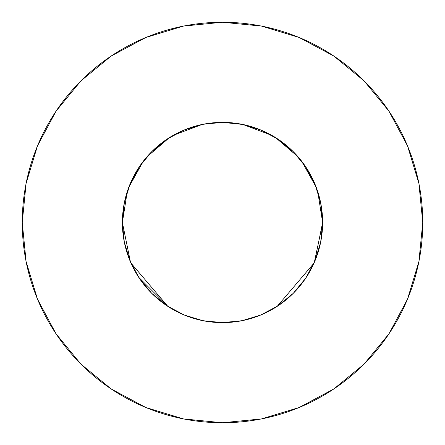 <?xml version="1.0" encoding="UTF-8"?>
<svg xmlns="http://www.w3.org/2000/svg" width="445" height="445" viewBox="0 0 445 445"><rect width="100%" height="100%" fill="white"/><g stroke="black" fill="none" stroke-linecap="round" stroke-linejoin="round"><path stroke-width="0.67" d="M122.442 226.232L122.375 222.506A100.125 100.125 0 0 1 222.5 122.375A100.125 100.125 0 0 1 322.625 222.5L317.769 191.695L316.228 187.289L301.76 161.324M422.75 222.5A200.25 200.25 0 0 0 222.5 22.25A200.25 200.25 0 0 0 22.25 222.5A200.25 200.25 0 0 1 222.5 22.25A200.25 200.25 0 0 1 422.75 222.5A200.25 200.25 0 0 1 222.5 422.75A200.25 200.25 0 0 1 22.25 222.5A200.25 200.25 0 0 0 222.5 422.75A200.25 200.25 0 0 0 422.75 222.5L418.901 183.435L407.509 145.865L389.002 111.244L364.099 80.901L333.756 55.998L299.135 37.491L261.565 26.099L222.5 22.25L183.435 26.099L145.865 37.491L111.244 55.998L80.901 80.901L55.998 111.244L37.491 145.865L26.099 183.435L22.25 222.5L26.099 261.565L37.491 299.135L55.998 333.756L80.901 364.099L111.244 389.002L145.865 407.509L183.435 418.901L222.5 422.75L261.565 418.901L299.135 407.509L333.756 389.002L364.099 364.099L389.002 333.756L407.509 299.135L418.901 261.565L422.75 222.5M322.569 225.921L322.625 222.5L320.7 242.036L315.004 260.815L320.717 241.958M305.737 278.153L315.004 260.815L313.363 264.564L314.999 260.82M242.052 320.695L242.414 320.623M183.679 314.793L184.152 314.988M130.518 262.049L131.203 263.601M314.71 261.521L315.138 260.492M278.03 305.815L293.3 293.3L305.748 278.125L293.3 293.3L278.125 305.754L260.815 315.004L242.303 320.645M304.285 280.261L307.095 276.061M222.283 322.625L223.179 322.625M123.999 240.467L124.795 244.388M223.351 322.619L221.193 322.614M241.624 320.784L238.081 321.407M261.693 314.637L260.258 315.232M315.366 259.936L313.842 263.512M320.984 240.55L320.339 243.782M242.842 124.461L222.5 122.375L203.994 124.099M322.625 223.112L314.309 262.455L322.625 223.112M184.758 315.238L183.957 314.91M167.832 306.382L138.662 277.235L167.832 306.382L130.969 263.078M144.581 159.621L145.432 158.581M314.57 261.844L322.625 222.5L320.7 202.965L315.004 184.186L305.748 166.875L293.3 151.701L278.125 139.252L260.815 129.996L242.303 124.355M316.44 187.857L317.168 189.898M129.984 260.792L129.862 260.486M242.959 320.511L242.036 320.7L242.959 320.511M315.016 184.208L315.138 184.514L315.016 184.208M242.425 124.377L222.5 122.375L202.965 124.3L184.186 129.996L166.875 139.252L151.701 151.701L139.252 166.875L129.996 184.186L124.3 202.965L122.375 222.5L127.231 191.695L128.772 187.289L143.24 161.324M184.758 129.762L183.957 130.09M127.832 189.898L128.561 187.857M260.242 129.762L261.043 130.09M299.568 158.581L300.42 159.621M314.031 263.078L277.168 306.382M261.043 314.91L260.242 315.238M129.996 260.815L124.3 242.036L129.996 260.815L139.252 278.125L151.701 293.3L166.875 305.748L184.186 315.004L202.697 320.645M130.429 261.844L122.375 222.5L124.3 242.036M242.914 124.478L271.711 135.302M275.555 137.588L298.183 156.946M146.817 156.946L169.445 137.588M173.289 135.302L202.086 124.478M389.002 111.244L364.099 80.901L333.806 56.037M111.244 55.998L80.901 80.901L56.037 111.194M55.998 333.756L80.901 364.099L111.194 388.963M333.756 389.002L364.099 364.099L388.963 333.806M139.252 278.125L151.701 293.3L166.875 305.748M202.965 320.7L222.5 322.625L242.036 320.7M305.748 166.875L293.3 151.701L278.125 139.252M166.875 139.252L151.701 151.701L139.252 166.875M322.625 222.5A100.125 100.125 0 0 1 222.5 322.625A100.125 100.125 0 0 1 122.375 222.5"/></g></svg>
